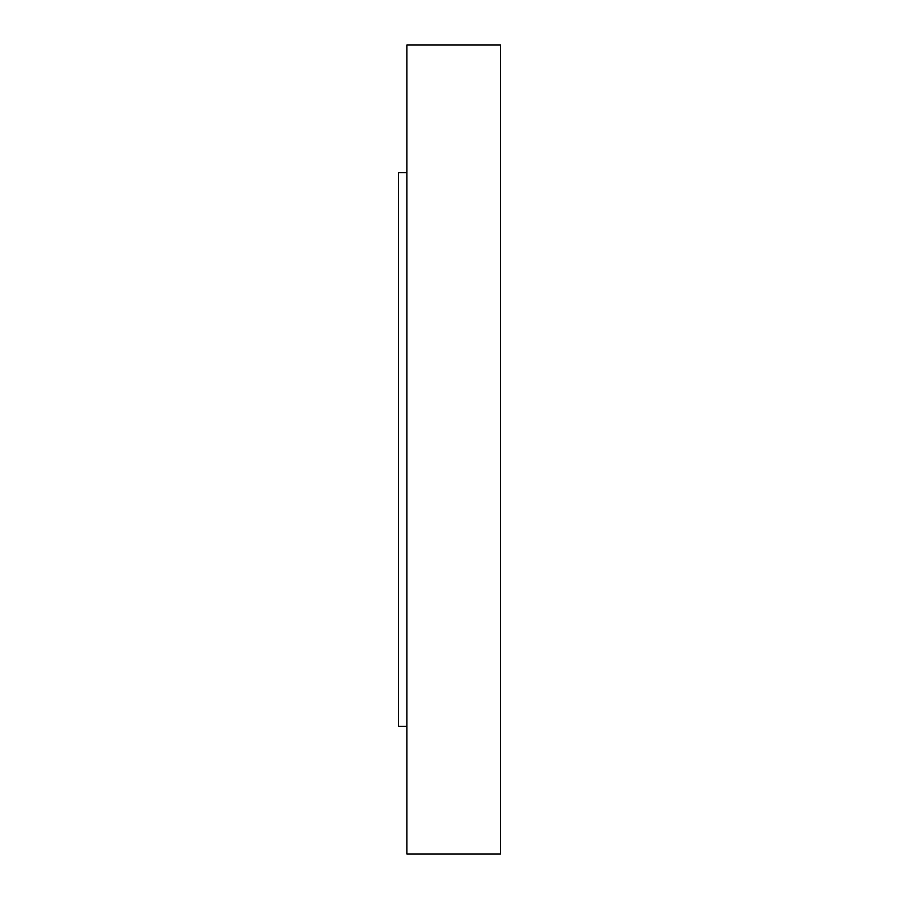 <?xml version="1.0" encoding="UTF-8"?>
<svg xmlns="http://www.w3.org/2000/svg" width="899" height="899" viewBox="0 0 899 899"><rect width="100%" height="100%" fill="white"/><g stroke="black" fill="none" stroke-linecap="round" stroke-linejoin="round"><path stroke-width="1.35" d="M500.597 241.752L500.597 216.198L500.597 241.752M406.921 241.752L406.921 216.198L406.921 241.752M500.597 113.353L500.597 87.799L500.597 113.353M406.921 113.353L406.921 87.799L406.921 113.353M398.403 726.302L406.921 726.302L398.403 726.302L398.403 172.698L398.403 726.302M406.921 172.698L398.403 172.698L406.921 172.698M406.921 854.05L500.597 854.05L500.597 44.95L406.921 44.95L406.921 854.05L406.921 44.95L500.597 44.95L500.597 854.05L406.921 854.05"/></g></svg>

